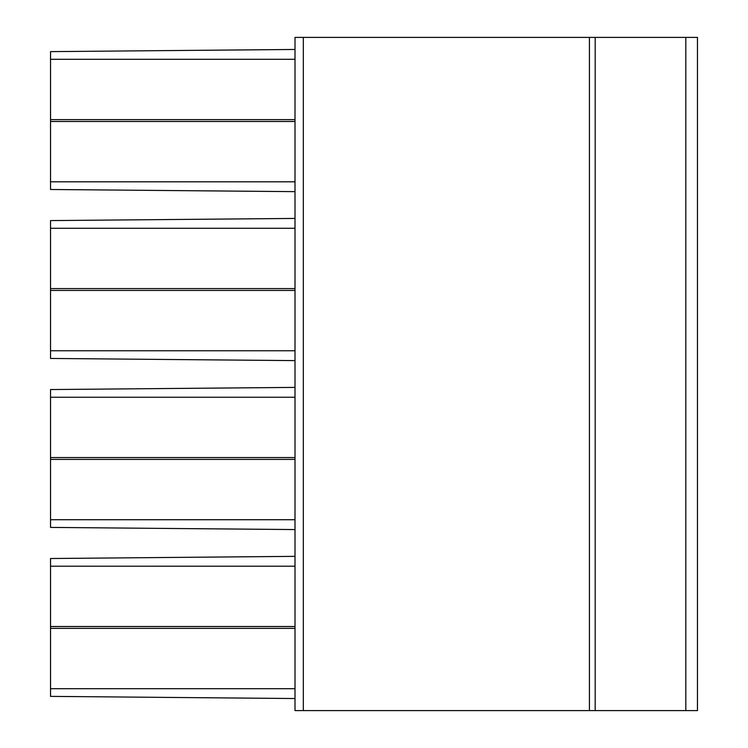 <?xml version="1.0" encoding="UTF-8"?>
<svg xmlns="http://www.w3.org/2000/svg" width="748" height="748" viewBox="0 0 748 748"><rect width="100%" height="100%" fill="white"/><g stroke="black" fill="none" stroke-linecap="round" stroke-linejoin="round"><path stroke-width="1.12" d="M303.323 37.4L303.323 710.6L295.002 710.6L295.002 37.4L697.463 37.4L697.463 710.6L697.463 37.4M697.463 547.62L697.463 684.327L697.463 547.62M697.463 200.38L697.463 63.673L697.463 200.38M697.463 369.344L697.463 209.692L697.463 369.344M697.463 538.308L697.463 378.656L697.463 538.308M303.323 710.6L697.463 710.6M295.002 49.462L50.537 51.621L50.537 59.298L295.002 59.298M295.002 119.615L50.537 119.615L50.537 59.298M50.537 119.615L50.537 189.487L295.002 191.647M295.002 218.425L50.537 220.585L50.537 228.271L295.002 228.271M295.002 288.588L50.537 288.588L50.537 228.271M50.537 288.588L50.537 358.451L295.002 360.611M295.002 387.389L50.537 389.549L50.537 397.235L295.002 397.235M295.002 457.552L50.537 457.552L50.537 397.235M50.537 457.552L50.537 527.415L295.002 529.575M295.002 556.353L50.537 558.513L50.537 566.199L295.002 566.199M295.002 626.515L50.537 626.515L50.537 566.199M50.537 626.515L50.537 696.379L295.002 698.539M295.002 628.385L50.537 628.385M50.537 688.702L295.002 688.702M295.002 121.485L50.537 121.485M295.002 290.448L50.537 290.448M295.002 459.412L50.537 459.412M50.537 181.801L295.002 181.801M50.537 350.765L295.002 350.765M50.537 519.729L295.002 519.729M589.424 37.4L589.424 710.6M595.184 37.4L595.184 710.6M685.822 37.4L685.822 710.6"/></g></svg>
